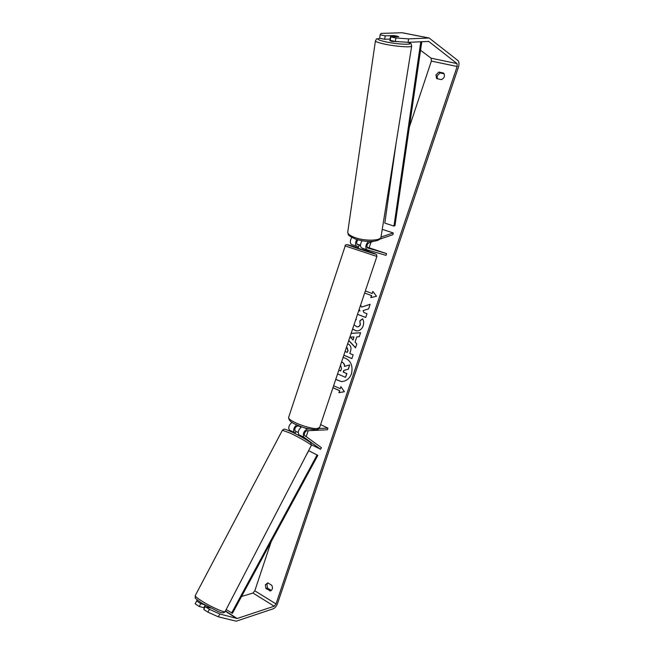 <?xml version="1.0" encoding="UTF-8"?>
<svg xmlns="http://www.w3.org/2000/svg" width="654" height="654" viewBox="0 0 654 654"><rect width="100%" height="100%" fill="white"/><g stroke="black" fill="none" stroke-linecap="round" stroke-linejoin="round"><path stroke-width="0.98" d="M351.746 237.435C349.955 240.762 349.865 243.108 351.476 244.465L356.626 246.239M358.67 246.844L356.675 246.256C355.13 245.021 355.171 242.765 356.79 239.478M360.468 245.503L357.297 244.465C356.275 243.337 356.479 241.784 357.926 239.814M368.39 241.44C365.602 244.743 365.096 247.523 366.878 249.771L386.015 255.354L386.604 253.605L366.902 247.073M373.483 241.31L368.742 242.92C366.853 244.645 366.444 246.329 367.507 247.964L386.604 253.605M380.996 237.067L393.226 232.938L392.964 234.688L379.761 239.176M356.871 244.097L360.477 245.168M362.03 240.729C360.141 244.114 359.994 246.525 361.605 247.956L366.829 249.754M393.226 232.938L382.23 229.341M397.992 41.619L391.664 41.366L389.809 40.662M392.441 36.223L390.667 35.684L393.839 35.561L398.646 36.599L392.441 36.223M389.8 40.695L390.667 35.684M335.715 379.443L341.249 381.552C346.072 381.437 349.489 378.821 351.509 373.687C353.25 365.038 350.438 359.626 343.08 357.444M335.755 379.336L341.347 381.56M438.85 72.038L435.948 74.932L436.651 78.594L441.376 79.633C444.483 77.965 445.219 75.774 443.584 73.06L438.85 72.038L440.077 72.937L437.183 75.815L437.33 78.75M271.345 590.439L267.494 588.093L266.946 584.349L267.895 582.943M265.369 584.815L267.813 582.886L271.737 585.265C272.988 587.848 272.595 589.712 270.552 590.864L265.916 588.559L265.369 584.815M357.517 314.321L365.7 317.509L366.976 313.707L363.902 312.522L363.035 310.617L368.603 308.868L370.139 304.29L361.572 307.069L360.624 305.05M359.16 309.407L359.937 310.985L358.784 310.536M351.133 333.409L360.591 332.698L359.234 336.728L356.814 336.867L355.048 342.14L356.814 343.947L355.506 347.838L348.737 340.538M241.547 596.473L252.984 593.047L254.807 590.807L271.206 541.602M306.195 436.627L308.165 430.708M367.989 251.21L368.333 250.196M369.15 247.743L371.014 242.152M388.705 189.055L390.283 184.322M409.339 127.154L431.354 61.092L431.149 58.214L420.555 50.268M219.842 614.008L218.338 616.82L207.874 612.144L209.394 609.307L219.842 614.008L237.132 618.504L274.198 606.217L276.021 603.928L457.162 66.495L457.007 63.585L428.73 41.455L408.08 42.33L395.368 41.431L390.25 40.401L390.74 36.935L398.752 36.616L395.531 35.798M373.017 291.594L372.191 293.491L372.886 291.422L376.516 296.27L370.802 297.627L371.497 295.559L364.654 293L371.497 295.559M372.191 293.491L365.341 290.948M332.96 387.675L339.728 390.7L338.87 392.702L344.396 391.697L340.897 386.669L340.219 388.68L333.614 385.737M339.549 390.691L332.943 387.74M347.634 343.849L348.181 344.037C350.863 345.443 351.607 347.961 350.43 351.599L349.808 353.454L353.144 354.852L351.885 358.605L343.832 355.212M354.035 324.736L356.782 326.787C358.392 326.959 359.528 326.215 360.207 324.564L359.806 320.918L362.52 318.76C363.788 320.566 364 322.937 363.158 325.872C361.752 329.412 359.422 331.071 356.152 330.859L352.58 329.076M356.046 318.719L356.291 319.651L355.629 319.969M218.338 616.82L236.241 621.186L273.339 608.751C275.105 607.926 276.519 606.144 277.582 603.413L458.348 67.427C459.28 64.206 459.165 61.934 458.004 60.618L429.122 37.997L408.587 38.88L408.08 42.33M444.156 73.82L440.077 72.937M390.16 39.044L384.716 39.281L385.19 35.831L393.7 35.569M395.368 41.431L395.866 37.957L390.74 36.935M395.866 37.957L408.587 38.88M402.145 32.741L380.996 33.411L380.129 34.825L379.663 38.267L384.716 39.281M385.19 35.831L380.129 34.825M200.753 603.667L199.233 606.479L195.145 603.789L196.658 600.993L200.753 603.667L204.342 604.664M410.271 42.551L409.854 42.24M209.394 609.307L205.25 606.601L210.572 608.056M197.255 599.931L196.658 600.993M205.25 606.601L203.729 609.422L207.874 612.144M199.233 606.479L203.86 607.73M269.824 590.954L271.222 590.529M265.916 588.559L267.494 588.093M341.568 361.964L341.878 362.087C343.612 362.929 344.486 364.36 344.511 366.387L349.661 364.899L348.198 369.232L343.759 370.434L343.211 372.069L346.734 373.598L345.476 377.342L337.57 373.9M341.584 361.924L342.058 362.103C343.767 362.929 344.65 364.343 344.683 366.338M348.198 369.232L343.939 370.442L343.391 372.085L346.914 373.606L345.476 377.342M348.378 369.24L349.661 364.899M371.006 297.578L371.668 295.6M341.02 386.841L340.219 388.68M339.728 390.7L339.066 392.67M352.923 339.957L353.937 336.924L350.127 337.088L353.095 339.974L353.937 336.924M355.547 347.707L348.786 340.415M351.116 333.442L360.575 332.739M345.083 351.476L347.274 352.392L347.871 350.618L347.078 347.846L346.342 347.707M347.274 352.392L348.051 350.634L347.258 347.863L346.661 347.724M351.901 358.555L343.849 355.163M370.107 304.388L361.572 307.069M357.534 314.288L365.709 317.476M359.226 309.211L359.937 310.985M356.25 330.867L352.62 328.962M356.88 326.804L356.961 326.812C358.572 326.984 359.708 326.24 360.379 324.597L359.806 320.918M359.978 320.951L362.586 318.874M338.821 370.172L340.693 370.982L341.519 368.521L340.816 365.929L340.284 365.79M338.837 370.115L340.709 370.924M296.581 424.838C293.785 427.577 293 430.111 294.21 432.441L295.289 433.218M292.542 432.335L289.354 430.062C288.128 427.553 288.986 424.986 291.929 422.353M299.205 426.073L297.104 426.163C295.101 427.332 294.431 428.885 295.085 430.822L296.139 431.583M309.129 428.975L307.216 429.065C303.808 431.109 302.647 433.798 303.742 437.117L320.558 449.249L321.4 447.671L304.617 435.482C303.979 433.545 304.658 431.983 306.644 430.79L327.417 429.768L327.973 428.108L320.599 424.601M319.054 428.517L327.973 428.108M301.543 436.659L298.813 434.697C297.627 432.024 298.559 429.408 301.625 426.841M320.558 449.249L311.517 444.794M299.238 425.958L300.84 427.34M359.259 245.062L358.555 247.179M365.488 249.288L365.194 250.588L364.711 250.474L358.073 248.234L358.425 247.155M365.553 249.509L362.937 248.414M365.431 249.452L362.847 248.7M298.183 432.417L296.156 431.566L294.962 433.528M301.453 436.946L299.36 435.09M204.326 608.31L203.803 607.844L205.209 605.163M226.153 609.544L232.44 613.321L317.819 455.388L308.729 450.696L305.443 456.745M231.598 613.06L317.141 454.882M421.814 41.652L394.951 225.72L393.961 226.071L384.814 223.12L396.111 142.997M410.311 42.216L410.172 43.221M420.792 41.701L393.961 226.071M375.437 40.744L375.412 40.916C375.707 41.725 378.421 42.714 383.571 43.883C395.032 46.516 412.609 47.775 411.709 45.944C410.459 42.502 412.625 44.824 408.121 42.33M407.957 42.322C416.59 45.167 398.351 44.717 385.026 41.676C377.587 39.902 375.927 38.79 380.039 38.341M411.685 46.107L381.037 236.805C381.47 240.876 365.112 241.383 354.828 237.525C350.209 235.808 347.838 234.05 347.732 232.227L347.789 231.835M276.021 603.928L254.807 590.807M457.162 66.495L431.354 61.092M428.852 37.981L401.76 32.7M428.73 41.455L428.125 41.333M457.007 63.585L431.149 58.214M274.198 606.217L252.984 593.047M237.132 618.504L225.426 610.934M236.715 618.529L225.311 611.155M294.21 432.441L289.354 430.062M307.216 429.065L304.65 427.822M303.742 437.117L298.813 434.697M288.725 417.154L288.643 417.399C287.294 420.538 309.399 429.261 317.076 428.566L319.642 427.471L376.884 256.466M319.561 427.7C318.384 429.237 317.092 429.915 315.702 429.719C303.987 428.697 301.584 426.678 295.919 424.528C290.989 422.484 288.561 420.105 288.643 417.399L345.189 245.978C344.895 244.621 346.35 244.375 349.547 245.234L358.171 247.931L349.612 245.258C339.426 242.258 365.185 251.161 373.851 253.629C377.62 254.635 374.767 253.523 365.292 250.294L375.478 253.916L376.59 254.692L376.892 256.442L345.198 245.945M195.309 595.492L195.244 595.614C195.235 596.456 197.451 598.296 201.914 601.132C211.111 606.994 225.328 613.256 225.172 611.433L311.296 445.472C312.547 445.104 299.638 437.534 290.139 433.087L282.397 430.25M356.675 246.256L351.476 244.465M366.878 249.771L361.605 247.956M380.971 237.181C380.407 242.43 365.472 242.593 355.269 238.98C346.015 234.369 349.015 235.497 347.732 232.227L375.412 40.916C377.472 37.916 374.677 39.559 379.851 38.3M429.122 37.997L402.038 32.716M225.115 611.539C224.15 613.264 221.78 613.231 218.003 611.449L201.775 603.102C196.715 599.595 194.54 597.781 195.244 597.666L195.244 595.614L282.438 430.177L283.771 429.204C285.046 429.433 283.051 428.076 291.717 431.942C300.399 436.005 310.977 442.341 310.936 443.069L311.329 445.399"/></g></svg>
